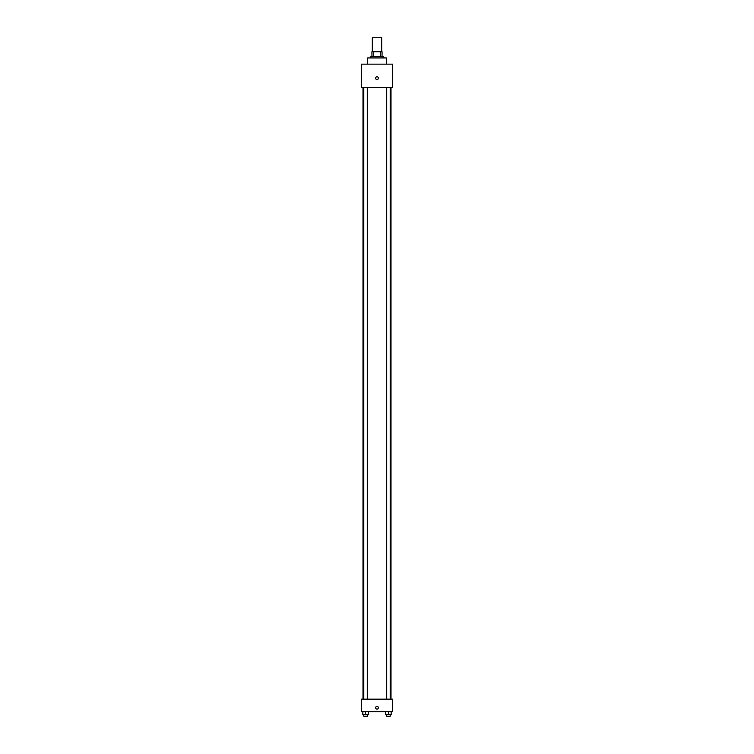 <?xml version="1.0" encoding="UTF-8"?>
<svg xmlns="http://www.w3.org/2000/svg" width="754" height="754" viewBox="0 0 754 754"><rect width="100%" height="100%" fill="white"/><g stroke="black" fill="none" stroke-linecap="round" stroke-linejoin="round"><path stroke-width="1.13" d="M381.665 51.706L381.665 37.7L372.335 37.7L372.335 51.706M373.72 56.38L373.72 51.706L371.939 51.706L371.939 56.38L371.939 51.706M373.72 51.706L382.061 51.706L382.061 56.38M380.28 56.38L380.28 51.706M370.77 57.935L370.77 56.38L383.23 56.38L383.23 57.935M386.34 64.156L386.34 57.935L367.66 57.935L367.66 64.156M361.439 64.156L392.561 64.156L392.561 87.502L361.439 87.502L361.439 64.156M377 79.528A1.357 1.357 0 0 1 375.822 77.483A1.357 1.357 0 0 1 378.178 77.483A1.357 1.357 0 0 1 377 79.528M361.439 699.175L392.561 699.175L392.561 711.635L361.439 711.635L361.439 699.175M377 709.099A1.357 1.357 0 0 1 375.822 707.054A1.357 1.357 0 0 1 378.178 707.054A1.357 1.357 0 0 1 377 709.099M385.728 711.635L385.728 714.745L391.175 714.745L391.175 711.635L391.175 714.745M388.451 714.745L388.451 711.635M390.204 714.745L390.204 716.3L386.708 716.3L386.708 714.745M362.825 711.635L362.825 714.745L368.272 714.745L368.272 711.635L368.272 714.745M365.549 714.745L365.549 711.635M367.292 714.745L367.292 716.3L363.796 716.3L363.796 714.745M391.006 699.175L391.006 87.502M362.994 699.175L362.994 87.502M386.708 87.502L386.708 699.175M390.204 87.502L390.204 699.175M367.292 699.175L367.292 87.502M363.796 699.175L363.796 87.502"/></g></svg>
